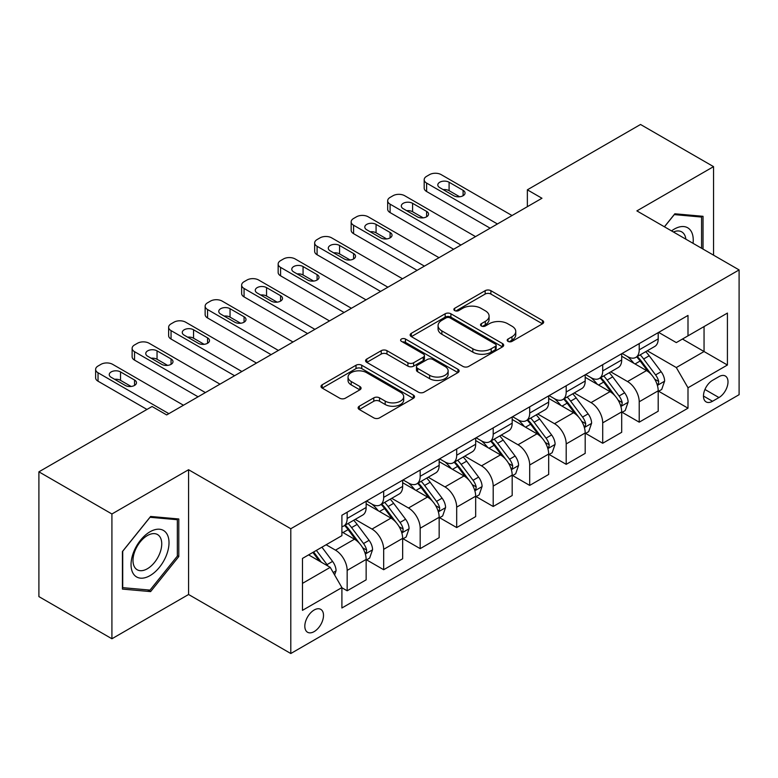<?xml version="1.0" encoding="UTF-8"?>
<svg xmlns="http://www.w3.org/2000/svg" width="778" height="778" viewBox="0 0 778 778"><rect width="100%" height="100%" fill="white"/><g stroke="black" fill="none" stroke-linecap="round" stroke-linejoin="round"><path stroke-width="1.17" d="M508.024 341.377A2.84 1.634 0 0 0 512.031 341.377L542.49 323.784A4.055 2.344 0 0 0 543.676 322.131A4.055 2.344 0 0 0 542.49 320.478L490.889 290.68A4.055 2.344 0 0 0 485.161 290.68L454.702 308.273A2.84 1.634 0 0 0 453.866 309.43A2.84 1.634 0 0 0 454.702 310.587A2.84 1.634 0 0 0 458.719 310.587L462.657 308.312A12.973 7.488 0 0 1 480.999 308.312L485.307 310.792A12.973 7.488 0 0 1 489.099 316.092A12.973 7.488 0 0 1 485.307 321.382L481.358 323.658A2.84 1.634 0 0 0 480.532 324.825A2.84 1.634 0 0 0 481.358 325.982A2.84 1.634 0 0 0 485.375 325.982L489.313 323.706A12.973 7.488 0 0 1 507.664 323.706L511.963 326.186A12.973 7.488 0 0 1 515.765 331.486A12.973 7.488 0 0 1 511.963 336.777L508.024 339.052A2.84 1.634 0 0 0 507.188 340.21A2.84 1.634 0 0 0 508.024 341.377L508.024 339.052M314.156 631.6A13.216 7.634 120 0 0 322.792 619.949A13.216 7.634 120 0 0 320.769 609.359A13.216 7.634 120 0 0 314.156 610.01A13.216 7.634 120 0 0 305.53 621.661A13.216 7.634 120 0 0 307.553 632.251A13.216 7.634 120 0 0 314.156 631.6M359.31 406.213A4.055 2.344 0 0 0 358.123 407.866A4.055 2.344 0 0 0 359.31 409.52L373.79 417.874A4.055 2.344 0 0 0 379.518 417.874L413.351 398.346A4.055 2.344 0 0 0 414.538 396.692A4.055 2.344 0 0 0 413.351 395.039L361.751 365.242A4.055 2.344 0 0 0 356.013 365.242L322.189 384.779A4.055 2.344 0 0 0 321.003 386.433A4.055 2.344 0 0 0 322.189 388.086L339.675 398.18A4.055 2.344 0 0 0 345.403 398.18L359.883 389.827A4.055 2.344 0 0 0 361.07 388.173A4.055 2.344 0 0 0 359.883 386.51L351.209 381.512A10.843 6.263 0 0 1 348.038 377.077A10.843 6.263 0 0 1 354.729 371.291A10.843 6.263 0 0 1 366.545 372.652L400.524 392.268A10.843 6.263 0 0 1 403.694 396.692A10.843 6.263 0 0 1 397.004 402.479A10.843 6.263 0 0 1 385.178 401.117L379.518 397.85A4.055 2.344 0 0 0 373.79 397.85L359.31 406.213L359.31 409.52M188.577 469.727L111.915 513.986L38.9 471.828L38.9 596.609L111.915 638.767L188.577 594.499L290.797 653.52L290.797 528.739L188.577 469.727L188.577 594.499M713.543 255.165L713.543 166.638L636.881 210.896L739.1 269.917L290.797 528.739M713.543 166.638L640.527 124.48L527.358 189.822L527.358 206.685M38.9 471.828L152.07 406.495L166.677 414.927L541.965 198.254L527.358 189.822M462.939 366.409A4.055 2.344 0 0 0 468.677 366.409L502.5 346.871A4.055 2.344 0 0 0 503.687 345.218A4.055 2.344 0 0 0 502.5 343.565L450.9 313.777A4.055 2.344 0 0 0 445.172 313.777L411.338 333.305A4.055 2.344 0 0 0 410.152 334.958A4.055 2.344 0 0 0 411.338 336.611L462.939 366.409M402.586 341.989A2.84 1.634 0 0 1 405.464 342.388L405.464 339.014L457.921 369.297A4.055 2.344 0 0 1 459.117 370.96A4.055 2.344 0 0 1 457.921 372.613L424.098 392.141A4.055 2.344 0 0 1 418.37 392.141L366.769 362.354L366.769 359.037A4.055 2.344 0 0 0 365.572 360.691A4.055 2.344 0 0 0 366.769 362.354M366.769 359.037L381.239 350.684A4.055 2.344 0 0 1 386.977 350.684L407.905 362.762A4.055 2.344 0 0 0 413.633 362.762L423.242 357.219A4.055 2.344 0 0 0 424.428 355.565A4.055 2.344 0 0 0 423.242 353.912L401.448 341.328A2.84 1.634 0 0 1 400.621 340.171A2.84 1.634 0 0 1 402.372 338.654A2.84 1.634 0 0 1 405.464 339.014M718.95 376.649L712.522 380.354A12.808 7.391 120 0 0 704.158 391.645A12.808 7.391 120 0 0 706.123 401.905A12.808 7.391 120 0 0 712.522 401.263L718.95 397.558A12.808 7.391 120 0 0 727.313 386.277A12.808 7.391 120 0 0 725.349 376.017A12.808 7.391 120 0 0 718.95 376.649M290.797 653.52L739.1 394.689L739.1 269.917M658.635 332.391L676.306 342.592L687.995 335.843L687.995 315.44L341.902 515.25L341.902 535.653L302.477 558.419L302.477 610.351L341.902 587.585L341.902 607.988L687.995 408.178L687.995 387.775L676.306 367.547L647.267 350.781M687.995 335.843L727.42 313.077L727.42 365.018L687.995 387.775M111.915 513.986L111.915 638.767M682.442 339.043L704.051 351.53L704.051 326.566L727.42 313.077M676.306 367.547L704.051 351.53L727.42 365.018M302.477 583.374L330.222 567.356L308.613 554.879M341.902 587.76L347.163 590.794L347.163 570.391A16.523 9.54 -120 0 0 335.483 550.153L326.138 544.756M347.163 590.794L366.146 579.834L366.146 559.431A16.523 9.54 -120 0 0 354.467 539.193L341.902 531.948M366.584 559.849L383.671 569.72L383.671 549.317A16.523 9.54 -120 0 0 371.991 529.079L355.215 519.393M383.671 569.72L402.654 558.76L402.654 538.357A16.523 9.54 -120 0 0 390.974 518.119L366.146 503.784M403.092 538.775L420.178 548.636L420.178 528.233A16.523 9.54 -120 0 0 408.499 508.005L391.723 498.319M420.178 548.636L439.162 537.676L439.162 517.273A16.523 9.54 -120 0 0 427.482 497.045L402.654 482.71M439.599 517.701L456.686 527.562L456.686 507.159A16.523 9.54 -120 0 0 444.997 486.921L428.231 477.245M456.686 527.562L475.669 516.602L475.669 496.199A16.523 9.54 -120 0 0 463.989 475.961L439.162 461.636M476.107 496.617L493.194 506.488L493.194 486.085A16.523 9.54 -120 0 0 481.504 465.847L464.738 456.161M493.194 506.488L512.177 495.528L512.177 475.125A16.523 9.54 -120 0 0 500.487 454.887L475.669 440.552M512.614 475.543L529.701 485.404L529.701 465.001A16.523 9.54 -120 0 0 518.012 444.773L501.246 435.087M529.701 485.404L548.685 474.444L548.685 454.041A16.523 9.54 -120 0 0 536.995 433.813L512.177 419.478M549.122 454.469L566.199 464.33L566.199 443.927A16.523 9.54 -120 0 0 554.52 423.689L537.744 414.013M566.199 464.33L585.192 453.37L585.192 432.967A16.523 9.54 -120 0 0 573.503 412.729L548.685 398.404M585.63 433.385L602.707 443.256L602.707 422.853A16.523 9.54 -120 0 0 591.027 402.615L574.252 392.929M602.707 443.256L621.69 432.296L621.69 411.893A16.523 9.54 -120 0 0 610.01 391.655L585.192 377.32M622.128 412.311L639.215 422.172L639.215 401.769A16.523 9.54 -120 0 0 627.535 381.541L610.759 371.855M639.215 422.172L658.198 411.212L658.198 390.809A16.523 9.54 -120 0 0 646.518 370.581L621.69 356.246M622.128 353.465L627.535 356.587A16.523 9.54 -120 0 0 635.791 357.403A16.523 9.54 -120 0 0 639.215 349.837L639.215 343.604M585.63 374.539L591.027 377.661A16.523 9.54 -120 0 0 599.293 378.478A16.523 9.54 -120 0 0 602.707 370.911L602.707 364.678M549.122 395.613L554.52 398.735A16.523 9.54 -120 0 0 562.786 399.552A16.523 9.54 -120 0 0 566.199 391.995L566.199 385.752M512.614 416.697L518.012 419.819A16.523 9.54 -120 0 0 526.278 420.635A16.523 9.54 -120 0 0 529.701 413.069L529.701 406.826M476.107 437.771L481.504 440.893A16.523 9.54 -120 0 0 489.77 441.709A16.523 9.54 -120 0 0 493.194 434.143L493.194 427.91M439.599 458.845L444.997 461.967A16.523 9.54 -120 0 0 453.263 462.784A16.523 9.54 -120 0 0 456.686 455.227L456.686 448.984M403.092 479.929L408.499 483.041A16.523 9.54 -120 0 0 416.755 483.867A16.523 9.54 -120 0 0 420.178 476.301L420.178 470.058M366.584 501.003L371.991 504.125A16.523 9.54 -120 0 0 380.248 504.941A16.523 9.54 -120 0 0 383.671 497.375L383.671 491.142M658.635 391.237L687.995 408.178M635.791 357.403L654.775 346.443A16.523 9.54 -120 0 0 658.198 338.877L658.198 332.644M599.293 378.478L618.277 367.517A16.523 9.54 -120 0 0 621.69 359.951L621.69 353.718M562.786 399.552L581.769 388.592A16.523 9.54 -120 0 0 585.192 381.035L585.192 374.792M526.278 420.635L545.261 409.675A16.523 9.54 -120 0 0 548.685 402.109L548.685 395.866M489.77 441.709L508.754 430.749A16.523 9.54 -120 0 0 512.177 423.183L512.177 416.95M453.263 462.784L472.246 451.824A16.523 9.54 -120 0 0 475.669 444.267L475.669 438.024M416.755 483.867L435.738 472.907A16.523 9.54 -120 0 0 439.162 465.341L439.162 459.098M380.248 504.941L399.231 493.981A16.523 9.54 -120 0 0 402.654 486.415L402.654 480.182M341.902 526.687A16.523 9.54 -120 0 0 343.74 526.016L362.723 515.055A16.523 9.54 -120 0 0 366.146 507.499L366.146 501.256M343.74 526.016A16.523 9.54 -120 0 0 347.163 518.459L347.163 512.216M330.222 567.356L341.902 587.585M703.03 249.086L703.03 216.303L674.847 213.785L664.402 226.787M122.428 589.092L150.611 591.611L178.794 556.552L178.794 518.975L150.611 516.456L122.428 551.514L122.428 589.092M177.335 555.706L178.794 556.552M147.635 589.889L150.611 591.611M509.152 341.775L511.963 340.151A12.973 7.488 0 0 0 515.765 334.851L515.765 331.486M489.099 316.092L489.099 319.466A12.973 7.488 0 0 1 485.307 324.757L482.496 326.381M542.441 323.813L490.889 294.055A4.055 2.344 0 0 0 485.161 294.055L455.83 310.986M502.452 346.91L450.9 317.142A4.055 2.344 0 0 0 445.172 317.142L411.397 336.641M495.333 346.375A2.84 1.634 0 0 0 496.17 345.218A2.84 1.634 0 0 0 495.333 344.061L450.044 317.91A2.84 1.634 0 0 0 446.027 317.91L441.875 320.312A12.973 7.488 0 0 0 438.072 325.603A12.973 7.488 0 0 0 441.875 330.903L472.829 348.777A12.973 7.488 0 0 0 491.181 348.777L495.333 346.375L495.333 349.75A2.84 1.634 0 0 0 496.17 348.593L496.17 345.218M438.072 325.603L438.072 328.977A12.973 7.488 0 0 0 441.875 334.277L441.875 330.903M495.333 349.75L491.181 352.152A12.973 7.488 0 0 1 472.829 352.152L441.875 334.277M366.817 362.383L381.239 354.058L381.239 350.684M424.428 355.565L424.428 358.94A4.055 2.344 0 0 1 423.242 360.593L413.633 366.137A4.055 2.344 0 0 1 407.905 366.137L386.977 354.058A4.055 2.344 0 0 0 381.239 354.058M405.464 342.388L457.872 372.643M429.621 375.297A10.843 6.263 0 0 0 441.437 376.659A10.843 6.263 0 0 0 448.128 370.873A10.843 6.263 0 0 0 444.958 366.448L432.986 359.533A4.055 2.344 0 0 0 427.248 359.533L417.65 365.077A4.055 2.344 0 0 0 416.463 366.739A4.055 2.344 0 0 0 417.65 368.393L429.621 375.297L429.621 378.672A10.843 6.263 0 0 0 441.437 380.034A10.843 6.263 0 0 0 448.128 374.247L448.128 370.873M416.463 366.739L416.463 370.104A4.055 2.344 0 0 0 417.65 371.767L417.65 368.393M429.621 378.672L417.65 371.767M403.694 396.692L403.694 400.067A10.843 6.263 0 0 1 397.004 405.853A10.843 6.263 0 0 1 385.178 404.492L379.518 401.224A4.055 2.344 0 0 0 373.79 401.224L359.368 409.549M348.038 377.077L348.038 380.452A10.843 6.263 0 0 0 351.209 384.877L351.209 381.512M359.835 389.856L351.209 384.877M413.293 398.375L361.751 368.616A4.055 2.344 0 0 0 356.013 368.616L322.238 388.115M658.198 391.49L661.708 389.467L664.626 381.035A10.941 6.321 -120 0 0 661.135 371.709L649.202 355.779A31.597 18.244 -120 0 0 645.75 351.656M633.885 363.287A31.597 18.244 -120 0 0 627.418 356.519M657.206 384.779L658.48 383.408L658.713 381.502A10.941 6.321 -120 0 0 655.582 374.918L643.649 358.989A31.597 18.244 -120 0 0 640.206 354.856M637.26 356.557A26.228 15.142 60 0 1 641.568 361.449L651.663 374.928M636.696 356.878A31.597 18.244 60 0 1 640.148 361.011L648.074 371.602M497.424 223.967L426.607 183.073A8.257 4.765 0 0 1 424.185 179.708A8.257 4.765 0 0 1 426.607 176.334L429.524 174.642A8.257 4.765 0 0 1 441.204 174.642L512.031 215.535M424.185 179.708L424.185 188.14A8.257 4.765 180 0 0 426.607 191.505L490.121 228.178M439.745 187.634A6.613 3.812 180 0 1 437.81 184.931A6.613 3.812 180 0 1 441.885 181.41A6.613 3.812 180 0 1 449.091 182.237L463.105 190.328A6.613 3.812 180 0 1 465.04 193.022A6.613 3.812 180 0 1 460.965 196.552A6.613 3.812 180 0 1 453.759 195.725L439.745 187.634M443.178 189.618A6.613 3.812 180 0 1 449.091 190.668L459.672 196.776M621.69 412.564L625.201 410.541L628.118 402.109A10.941 6.321 -120 0 0 624.627 392.793L612.694 376.863A31.597 18.244 -120 0 0 609.242 372.73M597.378 384.361A31.597 18.244 -120 0 0 590.91 377.593M620.698 405.863L621.972 404.482L622.206 402.576A10.941 6.321 -120 0 0 619.074 395.992L607.141 380.063A31.597 18.244 -120 0 0 603.699 375.939M600.752 377.631A26.228 15.142 60 0 1 605.06 382.523L615.155 396.012M600.188 377.962A31.597 18.244 60 0 1 603.64 382.086L611.576 392.676M585.192 433.638L588.693 431.615L591.611 423.183A10.941 6.321 -120 0 0 588.119 413.867L576.187 397.937A31.597 18.244 -120 0 0 572.734 393.804M560.87 405.435A31.597 18.244 -120 0 0 554.403 398.667M584.19 426.937L585.464 425.566L585.698 423.65A10.941 6.321 -120 0 0 582.566 417.066L570.634 401.137A31.597 18.244 -120 0 0 567.191 397.013M564.245 398.706A26.228 15.142 60 0 1 568.553 403.607L578.657 417.086M563.68 399.036A31.597 18.244 60 0 1 567.133 403.16L575.068 413.75M548.685 454.722L552.185 452.699L555.103 444.267A10.941 6.321 -120 0 0 551.612 434.941L539.679 419.011A31.597 18.244 -120 0 0 536.227 414.888M524.362 426.519A31.597 18.244 -120 0 0 517.895 419.741M547.683 448.011L548.957 446.64L549.2 444.734A10.941 6.321 -120 0 0 546.059 438.15L534.126 422.221A31.597 18.244 -120 0 0 530.684 418.087M527.747 419.789A26.228 15.142 60 0 1 532.045 424.681L542.149 438.16M527.173 420.11A31.597 18.244 60 0 1 530.625 424.243L538.561 434.834M460.916 245.041L390.099 204.157A8.257 4.765 0 0 1 387.677 200.782A8.257 4.765 0 0 1 390.099 197.408L393.016 195.725A8.257 4.765 0 0 1 404.696 195.725L475.523 236.609M387.677 200.782L387.677 209.214A8.257 4.765 180 0 0 390.099 212.589L453.613 249.261M403.237 208.708A6.613 3.812 180 0 1 401.302 206.005A6.613 3.812 180 0 1 405.377 202.484A6.613 3.812 180 0 1 412.583 203.311L426.607 211.402A6.613 3.812 180 0 1 428.542 214.106A6.613 3.812 180 0 1 424.457 217.626A6.613 3.812 180 0 1 417.261 216.799L403.237 208.708M406.68 210.692A6.613 3.812 180 0 1 412.583 211.742L423.164 217.85M424.409 266.125L353.591 225.231A8.257 4.765 0 0 1 351.17 221.856A8.257 4.765 0 0 1 353.591 218.482L356.509 216.799A8.257 4.765 0 0 1 368.189 216.799L439.016 257.693M351.17 221.856L351.17 230.288A8.257 4.765 180 0 0 353.591 233.663L417.105 270.336M366.73 229.782A6.613 3.812 180 0 1 364.794 227.088A6.613 3.812 180 0 1 368.879 223.558A6.613 3.812 180 0 1 376.075 224.385L390.099 232.486A6.613 3.812 180 0 1 392.034 235.18A6.613 3.812 180 0 1 387.95 238.7A6.613 3.812 180 0 1 380.753 237.874L366.73 229.782M370.172 231.766A6.613 3.812 180 0 1 376.075 232.817L386.656 238.924M387.901 287.199L317.084 246.305A8.257 4.765 0 0 1 314.662 242.94A8.257 4.765 0 0 1 317.084 239.566L320.001 237.874A8.257 4.765 0 0 1 331.681 237.874L402.508 278.767M314.662 242.94L314.662 251.362A8.257 4.765 180 0 0 317.084 254.737L380.607 291.41M330.222 250.856A6.613 3.812 180 0 1 328.287 248.163A6.613 3.812 180 0 1 332.371 244.642A6.613 3.812 180 0 1 339.568 245.469L353.591 253.56A6.613 3.812 180 0 1 355.527 256.254A6.613 3.812 180 0 1 351.442 259.784A6.613 3.812 180 0 1 344.246 258.957L330.222 250.856M333.665 252.85A6.613 3.812 180 0 1 339.568 253.9L350.149 260.008M512.177 475.796L515.678 473.773L518.595 465.341A10.941 6.321 -120 0 0 515.104 456.025L503.171 440.095A31.597 18.244 -120 0 0 499.729 435.962M487.855 447.593A31.597 18.244 -120 0 0 481.387 440.825M511.175 469.095L512.449 467.714L512.692 465.808A10.941 6.321 -120 0 0 509.561 459.224L497.619 443.295A31.597 18.244 -120 0 0 494.176 439.162M491.239 440.863A26.228 15.142 60 0 1 495.537 445.755L505.642 459.234M490.675 441.184A31.597 18.244 60 0 1 494.118 445.317L502.053 455.908M351.393 308.273L280.576 267.389A8.257 4.765 0 0 1 278.154 264.014A8.257 4.765 0 0 1 280.576 260.64L283.493 258.957A8.257 4.765 0 0 1 295.173 258.957L366 299.841M278.154 264.014L278.154 272.446A8.257 4.765 180 0 0 280.576 275.82L344.1 312.493M293.714 271.94A6.613 3.812 180 0 1 291.779 269.237A6.613 3.812 180 0 1 295.864 265.716A6.613 3.812 180 0 1 303.06 266.543L317.084 274.634A6.613 3.812 180 0 1 319.019 277.338A6.613 3.812 180 0 1 314.934 280.858A6.613 3.812 180 0 1 307.738 280.031L293.714 271.94M297.157 273.924A6.613 3.812 180 0 1 303.06 274.974L313.641 281.082M693.052 243.329A26.851 15.502 120 0 0 690.708 230.58A26.851 15.502 120 0 0 671.54 230.91M685.865 239.177A20.325 11.738 120 0 0 684.047 234.013A20.325 11.738 120 0 0 681.761 231.893A20.325 11.738 120 0 0 673.408 231.99M674.205 214.592L701.571 217.062L701.571 248.25M699.762 216.012L701.571 217.062M664.461 226.816L674.263 214.621M150.028 531.773A26.851 15.502 120 0 0 131.044 564.653A26.851 15.502 120 0 0 150.028 575.613A26.851 15.502 120 0 0 169.011 542.733A26.851 15.502 120 0 0 150.028 531.773M147.363 535.565A20.325 11.738 120 0 0 134.088 553.469A20.325 11.738 120 0 0 137.2 569.759A20.325 11.738 120 0 0 147.363 568.757A20.325 11.738 120 0 0 160.647 550.843A20.325 11.738 120 0 0 157.526 534.554A20.325 11.738 120 0 0 147.363 535.565M177.335 556.134L150.028 590.103L122.72 587.662L122.72 551.252L150.028 517.282L177.335 519.723L177.335 556.134M175.527 518.683L177.335 519.723M475.669 496.87L479.17 494.847L482.088 486.415A10.941 6.321 -120 0 0 478.596 477.099L466.664 461.169A31.597 18.244 -120 0 0 463.221 457.036M451.347 468.667A31.597 18.244 -120 0 0 444.88 461.899M474.668 490.169L475.942 488.798L476.185 486.882A10.941 6.321 -120 0 0 473.053 480.298L461.121 464.369A31.597 18.244 -120 0 0 457.668 460.245M454.731 461.938A26.228 15.142 60 0 1 459.03 466.839L469.134 480.318M454.167 462.268A31.597 18.244 60 0 1 457.61 466.392L465.545 476.982M314.896 329.347L244.068 288.463A8.257 4.765 0 0 1 241.647 285.088A8.257 4.765 0 0 1 244.068 281.714L246.986 280.031A8.257 4.765 0 0 1 258.675 280.031L329.493 320.925M241.647 285.088L241.647 293.52A8.257 4.765 180 0 0 244.068 296.895L307.592 333.567M257.207 293.014A6.613 3.812 180 0 1 255.272 290.32A6.613 3.812 180 0 1 259.356 286.79A6.613 3.812 180 0 1 266.553 287.617L280.576 295.708A6.613 3.812 180 0 1 282.511 298.412A6.613 3.812 180 0 1 278.427 301.932A6.613 3.812 180 0 1 271.23 301.105L257.207 293.014M260.649 294.998A6.613 3.812 180 0 1 266.553 296.048L277.133 302.156M439.162 517.954L442.663 515.931L445.58 507.499A10.941 6.321 -120 0 0 442.089 498.173L430.156 482.243A31.597 18.244 -120 0 0 426.714 478.12M414.839 489.741A31.597 18.244 -120 0 0 408.372 482.973M438.16 511.243L439.434 509.872L439.677 507.966A10.941 6.321 -120 0 0 436.546 501.382L424.613 485.453A31.597 18.244 -120 0 0 421.161 481.319M418.224 483.021A26.228 15.142 60 0 1 422.522 487.913L432.626 501.392M417.66 483.342A31.597 18.244 60 0 1 421.102 487.475L429.038 498.066M402.654 539.028L406.155 537.005L409.082 528.573A10.941 6.321 -120 0 0 405.581 519.247L393.649 503.317A31.597 18.244 -120 0 0 390.206 499.194M378.332 510.825A31.597 18.244 -120 0 0 371.865 504.056M401.652 532.327L402.926 530.946L403.169 529.04A10.941 6.321 -120 0 0 400.038 522.456L388.105 506.527A31.597 18.244 -120 0 0 384.653 502.394M381.716 504.095A26.228 15.142 60 0 1 386.024 508.987L396.119 522.466M381.152 504.416A31.597 18.244 60 0 1 384.595 508.549L392.53 519.14M366.146 560.102L369.647 558.079L372.574 549.647A10.941 6.321 -120 0 0 369.073 540.331L357.141 524.401A31.597 18.244 -120 0 0 353.698 520.268M365.154 553.401L366.419 552.02L366.662 550.114A10.941 6.321 -120 0 0 363.53 543.53L351.598 527.601A31.597 18.244 -120 0 0 348.145 523.477M345.208 525.169A26.228 15.142 60 0 1 349.517 530.061L359.611 543.55M344.644 525.5A31.597 18.244 60 0 1 348.087 529.624L356.023 540.214M334.608 574.942L336.067 570.721A10.941 6.321 -120 0 0 332.576 561.405L321.927 547.187M328.015 566.083A10.941 6.321 -120 0 0 327.023 564.604L316.374 550.396M313.631 551.981L321.285 562.193M312.873 552.419L319.359 561.084M278.388 350.431L207.561 309.537A8.257 4.765 0 0 1 205.139 306.162A8.257 4.765 0 0 1 207.561 302.798L210.478 301.105A8.257 4.765 0 0 1 222.168 301.105L292.985 341.999M205.139 306.162L205.139 314.594A8.257 4.765 180 0 0 207.561 317.969L271.084 354.642M220.699 314.088A6.613 3.812 180 0 1 218.764 311.394A6.613 3.812 180 0 1 222.848 307.864A6.613 3.812 180 0 1 230.045 308.701L244.068 316.792A6.613 3.812 180 0 1 246.004 319.486A6.613 3.812 180 0 1 241.929 323.016A6.613 3.812 180 0 1 234.723 322.189L220.699 314.088M224.142 316.072A6.613 3.812 180 0 1 230.045 317.123L240.626 323.24M241.88 371.505L171.053 330.621A8.257 4.765 0 0 1 168.632 327.246A8.257 4.765 0 0 1 171.053 323.872L173.971 322.189A8.257 4.765 0 0 1 185.66 322.189L256.477 363.073M168.632 327.246L168.632 335.678A8.257 4.765 180 0 0 171.053 339.043L234.577 375.725M184.201 335.172A6.613 3.812 180 0 1 182.266 332.469A6.613 3.812 180 0 1 186.341 328.948A6.613 3.812 180 0 1 193.547 329.775L207.561 337.866A6.613 3.812 180 0 1 209.496 340.56A6.613 3.812 180 0 1 205.421 344.09A6.613 3.812 180 0 1 198.215 343.263L184.201 335.172M187.634 337.156A6.613 3.812 180 0 1 193.547 338.206L204.128 344.314M205.373 392.579L134.545 351.695A8.257 4.765 0 0 1 132.124 348.32A8.257 4.765 0 0 1 134.545 344.946L137.473 343.263A8.257 4.765 0 0 1 149.152 343.263L219.97 384.147M132.124 348.32L132.124 356.752A8.257 4.765 180 0 0 134.545 360.126L198.069 396.799M147.694 356.246A6.613 3.812 180 0 1 145.758 353.552A6.613 3.812 180 0 1 149.833 350.022A6.613 3.812 180 0 1 157.039 350.849L171.053 358.94A6.613 3.812 180 0 1 172.988 361.644A6.613 3.812 180 0 1 168.914 365.164A6.613 3.812 180 0 1 161.707 364.337L147.694 356.246M151.127 358.23A6.613 3.812 180 0 1 157.039 359.28L167.62 365.388M168.865 413.663L98.038 372.769A8.257 4.765 0 0 1 95.626 369.394A8.257 4.765 0 0 1 98.038 366.03L100.965 364.337A8.257 4.765 0 0 1 112.645 364.337L183.462 405.231M95.626 369.394L95.626 377.826A8.257 4.765 180 0 0 98.038 381.201L146.964 409.442M111.186 377.32A6.613 3.812 180 0 1 109.251 374.626A6.613 3.812 180 0 1 113.325 371.096A6.613 3.812 180 0 1 120.532 371.923L134.545 380.024A6.613 3.812 180 0 1 136.481 382.718A6.613 3.812 180 0 1 132.406 386.248A6.613 3.812 180 0 1 125.2 385.411L111.186 377.32M114.619 379.304A6.613 3.812 180 0 1 120.532 380.354L131.112 386.462M335.483 550.153L354.467 539.193M371.991 529.079L390.974 518.119M408.499 508.005L427.482 497.045M444.997 486.921L463.989 475.961M481.504 465.847L500.487 454.887M518.012 444.773L536.995 433.813M554.52 423.689L573.503 412.729M591.027 402.615L610.01 391.655M627.535 381.541L646.518 370.581M639.215 349.837L658.198 338.877M639.215 401.769L658.198 390.809M602.707 422.853L621.69 411.893M602.707 370.911L621.69 359.951M566.199 443.927L585.192 432.967M566.199 391.995L585.192 381.035M529.701 465.001L548.685 454.041M529.701 413.069L548.685 402.109M493.194 486.085L512.177 475.125M493.194 434.143L512.177 423.183M456.686 507.159L475.669 496.199M456.686 455.227L475.669 444.267M420.178 528.233L439.162 517.273M420.178 476.301L439.162 465.341M383.671 549.317L402.654 538.357M383.671 497.375L402.654 486.415M347.163 570.391L366.146 559.431M347.163 518.459L366.146 507.499M704.946 389.477L718.95 397.558M703.468 396.041L712.522 401.263M511.963 340.151L511.963 336.777M481.358 325.982L481.358 323.658M485.307 324.757L485.307 321.382M454.702 310.587L454.702 308.273M485.161 294.055L485.161 290.68M490.889 294.055L490.889 290.68M542.49 323.784L542.49 320.478M411.338 336.611L411.338 333.305M445.172 317.142L445.172 313.777M450.9 317.142L450.9 313.777M502.5 346.871L502.5 343.565M472.829 352.152L472.829 348.777M491.181 352.152L491.181 348.777M386.977 354.058L386.977 350.684M407.905 366.137L407.905 362.762M413.633 366.137L413.633 362.762M423.242 360.593L423.242 357.219M457.921 372.613L457.921 369.297M373.79 401.224L373.79 397.85M379.518 401.224L379.518 397.85M385.178 404.492L385.178 401.117M359.883 389.827L359.883 386.51M322.189 388.086L322.189 384.779M356.013 368.616L356.013 365.242M361.751 368.616L361.751 365.242M413.351 398.346L413.351 395.039M657.381 385.382L664.558 381.239M643.649 358.989L649.202 355.779M635.043 363.958L640.148 361.011M655.582 374.918L661.135 371.709M654.716 379.187L658.713 381.502M426.607 191.505L426.607 183.073M449.091 182.237L449.091 190.668M463.105 190.328L463.105 195.725M620.873 406.456L628.05 402.323M607.141 380.063L612.694 376.863M598.535 385.032L603.64 382.086M619.074 395.992L624.627 392.793M618.209 400.271L622.206 402.576M584.366 427.54L591.543 423.397M570.634 401.137L576.187 397.937M562.027 406.106L567.133 403.16M582.566 417.066L588.119 413.867M581.701 421.345L585.698 423.65M547.868 448.614L555.035 444.471M534.126 422.221L539.679 419.011M525.529 427.19L530.625 424.243M546.059 438.15L551.612 434.941M545.193 442.419L549.2 444.734M390.099 212.589L390.099 204.157M412.583 203.311L412.583 211.742M426.607 211.402L426.607 216.799M353.591 233.663L353.591 225.231M376.075 224.385L376.075 232.817M390.099 232.486L390.099 237.874M317.084 254.737L317.084 246.305M339.568 245.469L339.568 253.9M353.591 253.56L353.591 258.957M511.36 469.688L518.527 465.555M497.619 443.295L503.171 440.095M489.022 448.264L494.118 445.317M509.561 459.224L515.104 456.025M508.686 463.494L512.692 465.808M280.576 275.82L280.576 267.389M303.06 266.543L303.06 274.974M317.084 274.634L317.084 280.031M474.852 490.772L482.02 486.629M461.121 464.369L466.664 461.169M452.514 469.338L457.61 466.392M473.053 480.298L478.596 477.099M472.178 484.577L476.185 486.882M244.068 296.895L244.068 288.463M266.553 287.617L266.553 296.048M280.576 295.708L280.576 301.105M438.345 511.846L445.512 507.703M424.613 485.453L430.156 482.243M416.006 490.412L421.102 487.475M436.546 501.382L442.089 498.173M435.68 505.651L439.677 507.966M401.837 532.92L409.004 528.787M388.105 506.527L393.649 503.317M379.499 511.496L384.595 508.549M400.038 522.456L405.581 519.247M399.172 526.725L403.169 529.04M365.329 554.004L372.497 549.861M351.598 527.601L357.141 524.401M342.991 532.57L348.087 529.624M363.53 543.53L369.073 540.331M362.665 547.809L366.662 550.114M333.217 572.54L335.989 570.935M327.023 564.604L332.576 561.405M207.561 317.969L207.561 309.537M230.045 308.701L230.045 317.123M244.068 316.792L244.068 322.189M171.053 339.043L171.053 330.621M193.547 329.775L193.547 338.206M207.561 337.866L207.561 343.263M134.545 360.126L134.545 351.695M157.039 350.849L157.039 359.28M171.053 358.94L171.053 364.337M98.038 381.201L98.038 372.769M120.532 371.923L120.532 380.354M134.545 380.024L134.545 385.411"/></g></svg>
